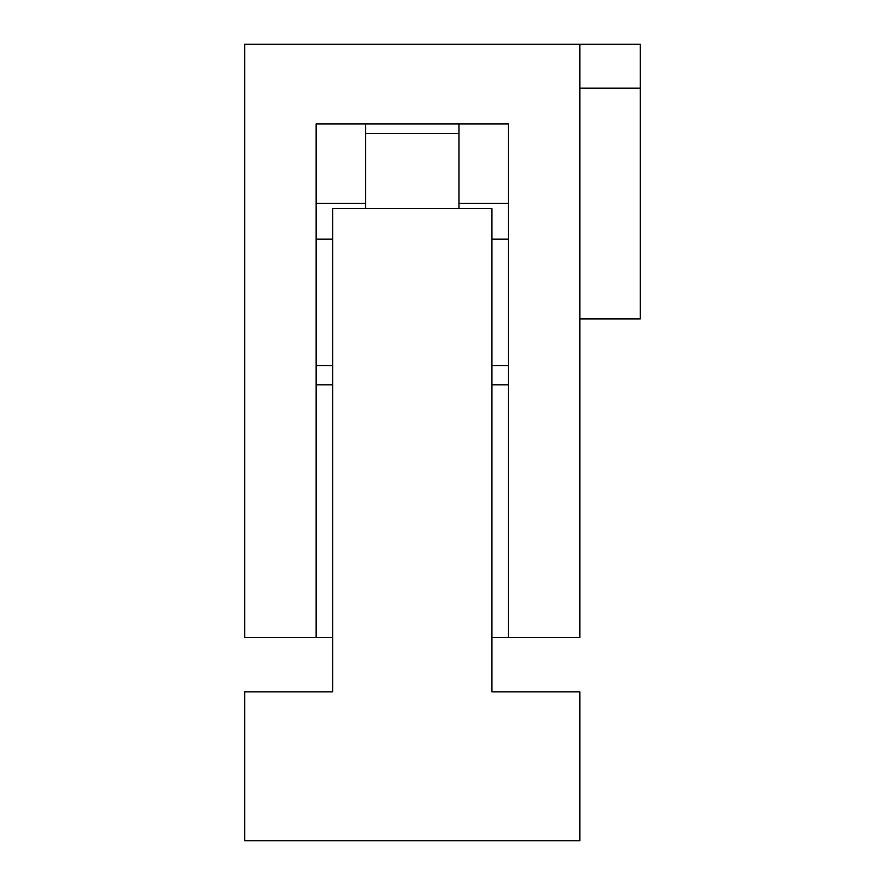 <?xml version="1.0" encoding="UTF-8"?>
<svg xmlns="http://www.w3.org/2000/svg" width="885" height="885" viewBox="0 0 885 885"><rect width="100%" height="100%" fill="white"/><g stroke="black" fill="none" stroke-linecap="round" stroke-linejoin="round"><path stroke-width="1.33" d="M579.83 44.25L579.83 637.51L508.421 637.51L508.421 123.9L316.155 123.9L316.155 637.51L244.747 637.51L244.747 44.25L640.253 44.25L640.253 318.91L579.83 318.91M458.983 208.495L458.983 123.9M508.421 203.417L458.983 203.417M640.253 88.19L579.83 88.19M244.747 840.75L244.747 691.882L332.638 691.882L332.638 208.495L491.938 208.495L491.938 691.882L579.83 691.882L579.83 840.75L244.747 840.75M508.421 637.51L491.938 637.51M332.638 637.51L316.155 637.51M508.421 384.82L491.938 384.82M332.638 384.82L316.155 384.82M365.594 123.9L365.594 203.417L316.155 203.417M332.638 365.594L316.155 365.594M508.421 365.594L491.938 365.594M508.421 239.127L491.938 239.127M458.983 133.469L365.594 133.469M332.638 239.127L316.155 239.127M365.594 203.417L365.594 208.44"/></g></svg>
